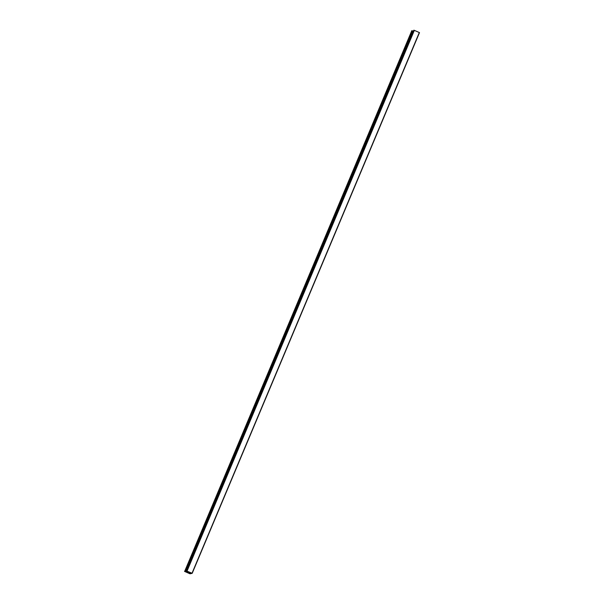 <?xml version="1.0" encoding="UTF-8"?>
<svg xmlns="http://www.w3.org/2000/svg" width="604" height="604" viewBox="0 0 604 604"><rect width="100%" height="100%" fill="white"/><g stroke="black" fill="none" stroke-linecap="round" stroke-linejoin="round"><path stroke-width="0.91" d="M189.777 572.396L189.46 573.143L190.675 572.864L186.508 570.923L192.208 573.302L189.996 573.8L184.507 571.376L189.46 573.143M189.747 572.381L189.43 573.151M411.792 30.691L184.681 571.339M413.34 31.302L411.958 30.653M413.793 30.238L186.674 570.886M419.493 32.616L192.208 573.302L419.493 32.616L413.959 30.2M412.524 30.864L185.247 571.55M413.083 31.166L185.798 571.852M187.195 571.241L186.757 572.275M187.867 571.482L187.429 572.516M188.071 571.565L187.633 572.6M188.826 571.935L188.41 572.939M189.581 572.313L189.203 573.204M414.359 30.328L187.074 571.014M419.312 32.51L192.034 573.196"/></g></svg>
